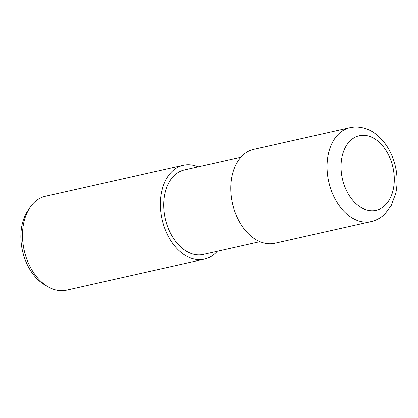 <?xml version="1.0" encoding="UTF-8"?>
<svg xmlns="http://www.w3.org/2000/svg" width="418" height="418" viewBox="0 0 418 418"><rect width="100%" height="100%" fill="white"/><g stroke="black" fill="none" stroke-linecap="round" stroke-linejoin="round"><path stroke-width="0.63" d="M240.92 157.205L184.343 169.943A43.289 29.359 77.3 0 0 168.736 229.545A43.289 29.359 77.3 0 0 203.362 254.41L259.939 241.672M198.226 166.819A48.107 32.625 77.3 0 0 183.288 165.246L45.452 196.282A48.107 32.625 77.3 0 0 30.117 207.318A48.107 32.625 77.3 0 0 28.105 262.509A48.107 32.625 77.3 0 0 48.002 286.748A48.107 32.625 77.3 0 0 66.587 290.144L204.423 259.108A48.107 32.625 77.3 0 0 217.245 251.286M183.288 165.246A48.107 32.625 77.3 0 0 165.941 231.473A48.107 32.625 77.3 0 0 204.423 259.108M30.117 207.318L28.022 210.369A45.128 30.608 77.3 0 0 26.135 262.149A45.128 30.608 77.3 0 0 44.804 284.888L48.002 286.748M350.002 127.704L253.742 149.383A48.107 32.625 77.3 0 0 236.4 215.61A48.107 32.625 77.3 0 0 274.877 243.245L371.137 221.571C376.346 220.354 380.918 217.846 384.858 214.037L391.18 205.713L395.804 193.273C398.38 180.607 397.058 167.984 391.838 155.412C387.862 146.185 382.287 138.907 375.098 133.577C369.46 129.246 359.929 125.51 350.002 127.704L350.002 127.704A48.107 32.625 77.3 0 0 332.66 193.936A48.107 32.625 77.3 0 0 371.137 221.571M345.498 188.366A38.21 25.911 77.3 0 0 382.433 207.495A38.21 25.911 77.3 0 0 389.837 157.711A38.21 25.911 77.3 0 0 352.902 138.588A38.21 25.911 77.3 0 0 345.498 188.366"/></g></svg>
